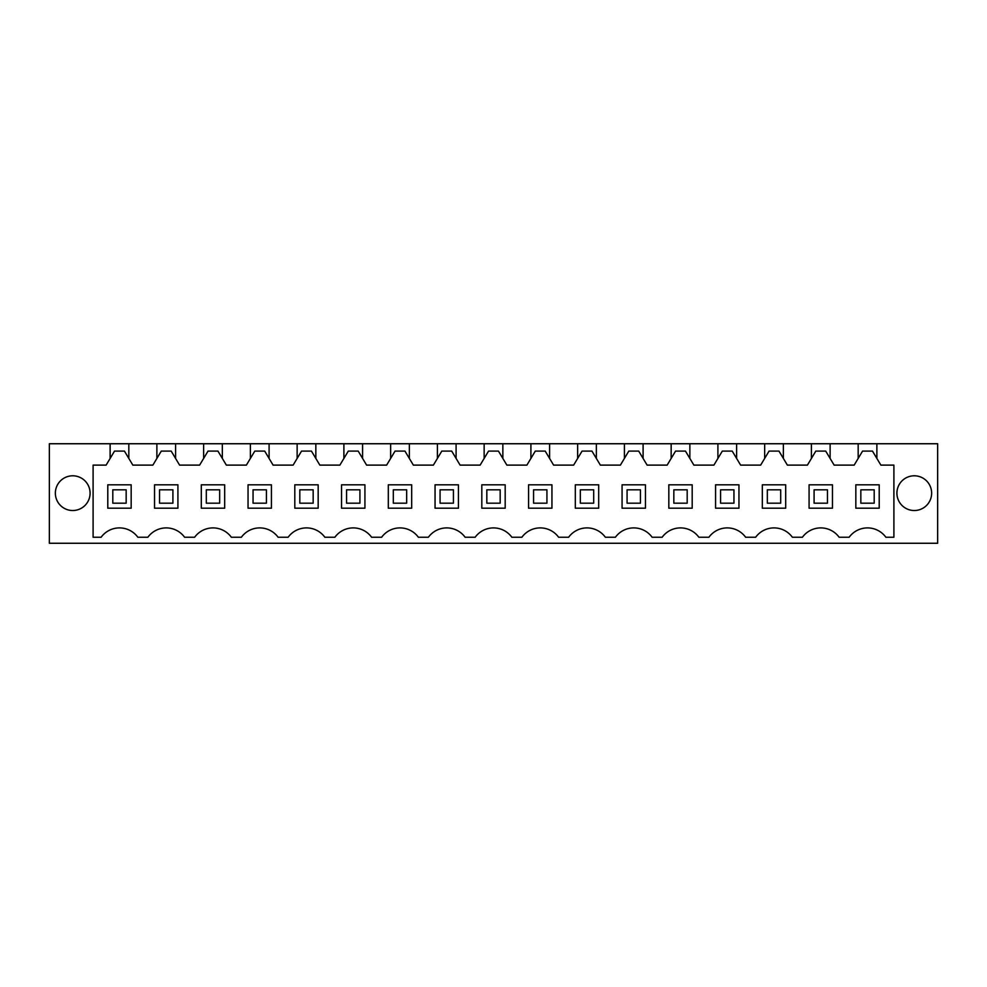 <?xml version="1.0" encoding="UTF-8"?>
<svg xmlns="http://www.w3.org/2000/svg" width="987" height="987" viewBox="0 0 987 987"><rect width="100%" height="100%" fill="white"/><g stroke="black" fill="none" stroke-linecap="round" stroke-linejoin="round"><path stroke-width="1.48" d="M93.099 537.249L93.099 465.111L106.127 465.111L110.125 458.437L110.125 443.743L49.35 443.743L49.35 543.257L937.65 543.257L937.65 443.743L876.875 443.743L876.875 458.437L880.873 465.111L893.901 465.111L893.901 537.249L885.882 537.249A22.713 22.713 0 0 0 849.153 537.249L839.135 537.249A22.713 22.713 0 0 0 802.406 537.249L792.376 537.249A22.713 22.713 0 0 0 755.647 537.249L745.629 537.249A22.713 22.713 0 0 0 708.9 537.249L698.87 537.249A22.713 22.713 0 0 0 662.141 537.249L652.123 537.249A22.713 22.713 0 0 0 615.394 537.249L605.364 537.249A22.713 22.713 0 0 0 568.635 537.249L558.617 537.249A22.713 22.713 0 0 0 521.889 537.249L511.858 537.249A22.713 22.713 0 0 0 475.142 537.249L465.111 537.249A22.713 22.713 0 0 0 428.383 537.249L418.365 537.249A22.713 22.713 0 0 0 381.636 537.249L371.605 537.249A22.713 22.713 0 0 0 334.877 537.249L324.859 537.249A22.713 22.713 0 0 0 288.13 537.249L278.1 537.249A22.713 22.713 0 0 0 241.371 537.249L231.353 537.249A22.713 22.713 0 0 0 194.624 537.249L184.594 537.249A22.713 22.713 0 0 0 147.865 537.249L137.847 537.249A22.713 22.713 0 0 0 101.118 537.249L93.099 537.249L101.118 537.249M72.73 475.796A17.371 17.371 0 0 0 55.358 493.167A17.371 17.371 0 0 0 72.73 510.526A17.371 17.371 0 0 0 90.088 493.167A17.371 17.371 0 0 0 72.73 475.796M914.27 510.526A17.371 17.371 0 0 0 931.642 493.167A17.371 17.371 0 0 0 914.27 475.796A17.371 17.371 0 0 0 896.912 493.167A17.371 17.371 0 0 0 914.27 510.526M110.125 443.743L876.875 443.743M605.364 537.249L615.394 537.249M558.617 537.249L568.635 537.249M511.858 537.249L521.889 537.249M465.111 537.249L470.12 537.249M418.365 537.249L423.374 537.249M371.605 537.249L376.615 537.249M324.859 537.249L329.868 537.249M278.1 537.249L288.13 537.249M231.353 537.249L241.371 537.249M184.594 537.249L194.624 537.249M137.847 537.249L147.865 537.249M110.125 458.437L114.529 451.096L124.424 451.096L128.828 458.437L128.828 443.743M876.875 458.437L872.471 451.096L862.576 451.096L854.162 465.111L834.126 465.111L825.712 451.096L815.817 451.096L807.415 465.111L787.379 465.111L778.965 451.096L769.07 451.096L760.656 465.111L740.62 465.111L732.206 451.096L722.311 451.096L713.909 465.111L693.873 465.111L685.459 451.096L675.564 451.096L667.15 465.111L647.114 465.111L638.7 451.096L628.805 451.096L620.404 465.111L600.367 465.111L591.953 451.096L582.059 451.096L573.644 465.111L553.608 465.111L545.194 451.096L535.299 451.096L526.898 465.111L506.862 465.111L498.447 451.096L488.553 451.096L480.138 465.111L460.102 465.111L451.701 451.096L441.806 451.096L433.392 465.111L413.356 465.111L404.941 451.096L395.047 451.096L386.633 465.111L366.596 465.111L358.195 451.096L348.3 451.096L339.886 465.111L319.85 465.111L311.436 451.096L301.541 451.096L293.127 465.111L273.091 465.111L264.689 451.096L254.794 451.096L246.38 465.111L226.344 465.111L217.93 451.096L208.035 451.096L199.621 465.111L179.585 465.111L171.183 451.096L161.288 451.096L152.874 465.111L132.838 465.111L128.828 458.437M156.884 443.743L156.884 458.437M175.587 443.743L175.587 458.437M203.63 443.743L203.63 458.437M222.334 443.743L222.334 458.437M250.39 443.743L250.39 458.437M269.093 443.743L269.093 458.437M297.136 443.743L297.136 458.437M315.84 443.743L315.84 458.437M343.895 443.743L343.895 458.437M362.587 443.743L362.587 458.437M390.642 443.743L390.642 458.437M409.346 443.743L409.346 458.437M437.401 443.743L437.401 458.437M456.093 443.743L456.093 458.437M484.148 443.743L484.148 458.437M502.852 443.743L502.852 458.437M530.907 443.743L530.907 458.437M549.599 443.743L549.599 458.437M577.654 443.743L577.654 458.437M596.358 443.743L596.358 458.437M624.413 443.743L624.413 458.437M643.105 443.743L643.105 458.437M671.16 443.743L671.16 458.437M689.864 443.743L689.864 458.437M717.907 443.743L717.907 458.437M736.61 443.743L736.61 458.437M764.666 443.743L764.666 458.437M783.37 443.743L783.37 458.437M811.413 443.743L811.413 458.437M830.116 443.743L830.116 458.437M858.172 443.743L858.172 458.437M131.172 508.194L131.172 484.814L107.793 484.814L107.793 508.194L131.172 508.194M201.299 484.814L201.299 508.194L224.678 508.194L224.678 484.814L201.299 484.814M692.195 484.814L668.828 484.814L668.828 508.194L692.195 508.194L692.195 484.814M248.045 484.814L248.045 508.194L271.425 508.194L271.425 484.814L248.045 484.814M785.701 508.194L785.701 484.814L762.322 484.814L762.322 508.194L785.701 508.194M294.805 484.814L294.805 508.194L318.172 508.194L318.172 484.814L294.805 484.814M435.057 484.814L435.057 508.194L458.437 508.194L458.437 484.814L435.057 484.814M341.551 508.194L364.931 508.194L364.931 484.814L341.551 484.814L341.551 508.194M154.54 484.814L154.54 508.194L177.919 508.194L177.919 484.814L154.54 484.814M528.563 484.814L528.563 508.194L551.943 508.194L551.943 484.814L528.563 484.814M575.322 508.194L598.69 508.194L598.69 484.814L575.322 484.814L575.322 508.194M622.069 508.194L645.449 508.194L645.449 484.814L622.069 484.814L622.069 508.194M411.678 484.814L388.31 484.814L388.31 508.194L411.678 508.194L411.678 484.814M481.816 484.814L481.816 508.194L505.184 508.194L505.184 484.814L481.816 484.814M809.081 484.814L809.081 508.194L832.46 508.194L832.46 484.814L809.081 484.814M879.207 484.814L855.828 484.814L855.828 508.194L879.207 508.194L879.207 484.814M738.955 508.194L738.955 484.814L715.575 484.814L715.575 508.194L738.955 508.194M126.163 489.823L126.163 503.185L112.802 503.185L112.802 489.823L126.163 489.823M172.91 489.823L172.91 503.185L159.549 503.185L159.549 489.823L172.91 489.823M219.669 489.823L219.669 503.185L206.308 503.185L206.308 489.823L219.669 489.823M266.416 489.823L266.416 503.185L253.054 503.185L253.054 489.823L266.416 489.823M313.163 489.823L313.163 503.185L299.814 503.185L299.814 489.823L313.163 489.823M359.922 489.823L359.922 503.185L346.56 503.185L346.56 489.823L359.922 489.823M406.669 489.823L406.669 503.185L393.32 503.185L393.32 489.823L406.669 489.823M453.428 489.823L453.428 503.185L440.066 503.185L440.066 489.823L453.428 489.823M500.175 489.823L500.175 503.185L486.825 503.185L486.825 489.823L500.175 489.823M546.934 489.823L546.934 503.185L533.572 503.185L533.572 489.823L546.934 489.823M593.68 489.823L593.68 503.185L580.331 503.185L580.331 489.823L593.68 489.823M640.44 489.823L640.44 503.185L627.078 503.185L627.078 489.823L640.44 489.823M687.186 489.823L687.186 503.185L673.837 503.185L673.837 489.823L687.186 489.823M733.946 489.823L733.946 503.185L720.584 503.185L720.584 489.823L733.946 489.823M780.692 489.823L780.692 503.185L767.331 503.185L767.331 489.823L780.692 489.823M827.451 489.823L827.451 503.185L814.09 503.185L814.09 489.823L827.451 489.823M874.198 489.823L874.198 503.185L860.837 503.185L860.837 489.823L874.198 489.823"/></g></svg>
